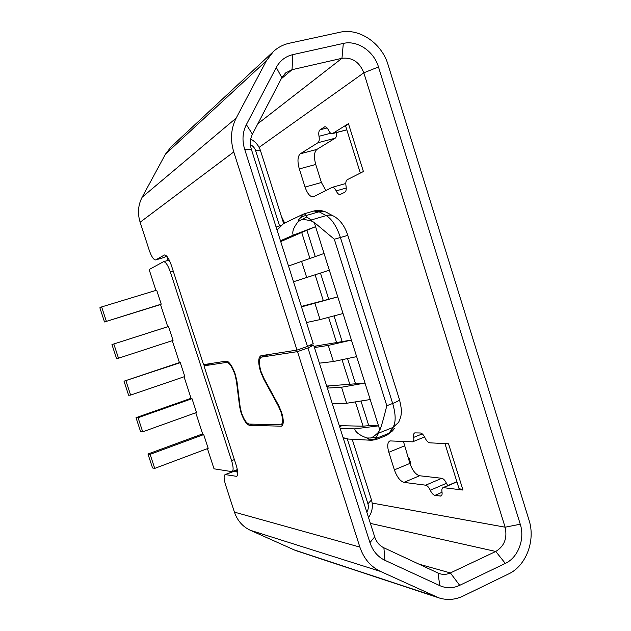 <?xml version="1.0" encoding="UTF-8"?>
<svg xmlns="http://www.w3.org/2000/svg" width="631" height="631" viewBox="0 0 631 631"><rect width="100%" height="100%" fill="white"/><g stroke="black" fill="none" stroke-linecap="round" stroke-linejoin="round"><path stroke-width="0.95" d="M202.646 433.876L147.962 454.02L150.115 454.344L203.703 434.57L202.859 434.522L195.776 412.769M191.059 398.287L136.012 417.683L138.063 417.706L192.013 398.682L191.201 398.721L184.055 376.786M179.425 362.565L124.007 381.195L180.285 362.651L179.496 362.793L172.287 340.661M167.743 326.7L111.955 344.573L168.509 326.487L167.751 326.716L160.495 304.45L161.236 304.158L104.517 321.96L160.534 304.568M155.92 290.402L149.129 269.547L163.484 261.723C165.637 261.715 167.925 265.13 170.362 271.985L231.601 460.662C233.478 466.964 233.604 470.631 231.979 471.657L214.019 468.809L207.449 448.617M168.067 260.382L166.679 256.083M236.72 471.941L236.104 470.056M147.962 454.02L152.552 467.957L154.737 468.399L208.183 448.341L203.703 434.57M104.517 321.96L99.864 307.802L101.63 306.926L156.685 290.173L161.236 304.158M168.509 326.487L173.044 340.409L118.502 358.219L116.601 358.676L111.955 344.573M180.285 362.651L184.804 376.526L130.625 395.093L128.629 395.243L124.007 381.195M192.013 398.682L196.517 412.5L142.701 431.817L140.61 431.675L136.012 417.683M138.063 417.706L142.701 431.817M125.971 380.927L130.625 395.093M113.825 343.998L118.502 358.219M101.63 306.926L106.331 321.203M170.362 271.985L173.233 271.125L171.301 265.17C168.887 258.363 166.6 254.963 164.439 254.987L155.668 259.933C153.649 259.917 151.503 256.683 149.224 250.215L140.121 222.238C137.416 213.381 138.086 205.043 142.141 197.219L236.191 118.076L266.385 60.797L273.412 51.545C277.94 47.357 283.216 44.588 289.243 43.255L339.841 32.276C359.165 27.669 381.842 43.239 388.057 64.701L529.03 520.149C535.68 540.349 526.207 565.802 508.594 573.942L463.044 596.082C455.069 599.86 446.985 600.444 438.79 597.841L380.564 571.441C370.657 566.693 363.756 558.577 359.867 547.085L297.485 351.617L307.952 347.973L369.947 542.621C372.755 550.942 377.748 556.834 384.918 560.312L439.76 585.623L438.048 573.043L383.893 547.803C379.468 545.641 376.399 541.997 374.672 536.878L369.947 542.621M250.428 144.665C252.968 145.919 254.703 147.914 255.642 150.659L279.549 225.866M352.193 439.255L371.47 499.933L367.92 503.783L347.302 438.955M367.92 503.783C368.772 506.732 368.394 509.509 366.792 512.112M210.644 363.559L203.955 365.838L234.377 459.597L231.601 460.662M173.233 271.125L203.576 364.655L226.198 361.129C229.25 361.531 232.303 365.98 235.355 374.467L236.988 381.542L240.174 407.09L241.476 412.721C243.905 419.536 246.429 423.314 249.056 424.071L280.882 424.821C283.043 423.551 283.122 419.457 281.126 412.524L278.484 406.293L278.997 406.104M283.658 223.532L260.532 150.754C258.765 145.532 255.492 141.652 250.712 139.112M259.104 147.37L363.827 72.802C359.457 61.996 352.169 57.161 341.97 58.297L292.035 69.702L292.839 54.629L343.319 43.421C357.327 39.99 373.931 51.277 378.482 66.965L363.827 72.802L505.115 527.193L372.18 503.073M284.636 223.059L281.347 216.236M462.98 490.058L443.112 487.613C441.992 488.094 441.621 489.514 441.984 491.88C442.347 494.223 441.984 495.627 440.895 496.092L434.94 495.374C433.245 494.941 431.691 493.229 430.279 490.255C428.859 487.282 427.329 485.594 425.673 485.192L403.974 482.36C400.164 481.169 396.962 477.004 394.383 469.866L388.822 452.261C387.071 446.046 387.45 442.268 389.95 440.911L412.571 441.842C413.691 441.345 414.054 439.862 413.66 437.386C413.258 434.885 413.636 433.387 414.78 432.882L420.356 432.984C422.029 433.237 423.598 434.869 425.042 437.875C426.485 440.888 428.07 442.536 429.79 442.82L448.523 443.798L462.98 490.058L458.974 488.41L444.958 443.609M327.118 127.959L320.067 129.773L324.665 126.839C326.006 126.571 327.292 127.691 328.514 130.215C329.745 132.755 331.046 133.882 332.427 133.614L348.446 123.644L363.409 171.514L347.271 179.693C345.914 180.624 345.496 182.73 346.025 186.019C346.537 189.3 346.127 191.382 344.786 192.266L340.188 194.466C338.784 194.719 337.451 193.528 336.173 190.885L346.253 188.014M336.426 132.573C336.741 135.46 336.315 137.345 335.156 138.221L316.896 149.405C314.112 151.992 313.725 157.016 315.737 164.47L321.416 182.501L305.041 187.076C307.463 193.875 310.263 197.117 313.433 196.801L332.221 187.336C333.586 187.084 334.903 188.267 336.173 190.885M305.041 187.076L299.307 168.927C297.264 161.426 297.587 156.385 300.269 153.806L317.961 142.724C319.199 141.715 319.546 139.569 319.01 136.288C318.466 133.015 318.821 130.838 320.067 129.773M348.446 123.644L345.67 126.161L345.835 126.689M447.75 485.602L446.44 483.283C445.021 480.333 443.467 478.669 441.779 478.29L419.591 475.75C415.703 474.615 412.469 470.505 409.905 463.422L403.43 441.455M325.864 190.538L321.416 182.501M438.048 573.043L440.122 573.824C443.593 574.786 447.008 574.486 450.384 572.932L495.769 551.47C504.398 546.178 507.513 538.093 505.115 527.193L520.267 524.227C525.134 538.984 518.154 557.567 505.313 563.412L459.683 585.339C453.003 588.431 446.362 588.526 439.76 585.631M278.484 406.293L263.703 379.05L260.548 371.596C258.008 362.801 258.118 357.517 260.887 355.742L296.996 350.095L233.762 151.961C230.118 139.83 230.922 128.535 236.191 118.076M296.996 350.095L307.471 346.451L244.631 149.168L251.367 149.318L313.181 343.611L307.471 346.451M292.839 54.629C285.512 56.38 279.998 60.647 276.283 67.438L246.366 124.622C242.564 132.202 241.988 140.39 244.631 149.168M378.482 66.965L520.267 524.227M308.496 345.946L313.662 345.11L307.952 347.973M203.955 365.838L226.608 362.391C229.384 362.77 232.161 366.808 234.929 374.514L236.404 380.943L239.599 406.467L241.05 412.721C243.74 420.285 246.547 424.482 249.466 425.333L281.387 426.185C283.784 424.781 283.879 420.222 281.663 412.524L278.721 405.591L263.916 378.324L261.045 371.541C258.734 363.543 258.836 358.739 261.352 357.13L297.485 351.617M380.564 571.441L250.31 530.277C242.651 526.656 237.366 520.614 234.432 512.135L225.59 484.939C223.792 479 223.65 475.537 225.157 474.559L236.617 476.35C238.25 475.332 238.132 471.688 236.262 465.426L234.377 459.597M371.47 499.933C373.26 506.275 372.266 512.12 368.496 517.467M339.281 425.633L363.093 426.217L368.764 425.633L378.529 425.854L354.748 428.875L340.164 428.425M326.692 386.069L365.002 383.056L379.846 430.034C381.329 426.619 383.648 418.519 386.811 405.725L392.671 403.469C395.866 414.386 395.968 422.384 392.971 427.463L398.563 422.376C400.314 418.755 401.206 415.703 401.237 413.234C401.766 411.349 401.182 406.837 399.494 399.699M314.049 346.332L351.412 340.062L365.002 383.056L341.537 387.245L327.331 388.089M301.35 306.429L337.766 296.87L351.412 340.062L328.27 345.425L314.443 347.571M295.955 280.992L315.114 274.785L323.332 300.735M280.724 241.602L301.697 232.468L309.9 258.347M344.376 438.214L343.351 438.435M343.106 437.654L348.359 439.05L371.746 440.288L366.785 437.969C359.394 435.153 355.387 432.117 354.748 428.875M339.588 426.619L341.97 425.696M332.277 403.619L346.624 403.272L370.216 399.541M360.971 401.008L368.764 425.633M280.464 240.774L293.273 235.158L315.579 226.671L314.23 222.404L334.312 239.22L386.811 405.725M293.502 281.749L329.327 270.194L324.05 253.481L288.493 266.014M394.533 428.252L388.98 433.3L376.447 438.3L376.376 437.125L370.358 438.017C372.29 437.591 374.917 435.753 378.253 432.487L379.846 430.034M378.253 432.487L378.608 433.158L392.971 427.463L388.98 433.3L386.069 435.595L376.21 439.531M301.271 219.864L306.745 217.032L311.209 219.982L311.383 221.008C306.563 219.706 303.188 219.328 301.271 219.864L298.211 221.584L298.542 219.904C300.38 217.458 302.856 216.015 305.98 215.589L304.45 213.751L313.883 211.006L319.065 211.771C322.283 210.888 325.154 211.306 327.694 213.01L332.845 215.747M314.23 222.404L311.383 221.008M293.273 235.158C291.877 232.027 293.525 227.499 298.211 221.584M324.05 253.481L315.579 226.671L301.697 232.468M283.098 240.577L280.637 241.31M306.966 230.418L315.232 256.509M306.698 277.474L301.539 261.218M315.114 274.785L329.327 270.194L337.766 296.87L301.492 306.879M301.405 306.587L303.834 305.783M320.469 273.065L328.743 299.212M306.485 322.551L320.067 319.594L314.932 303.416M320.067 319.594L343.019 313.512M316.604 345.93L314.191 346.766M334.028 315.894L342.144 341.545M356.649 356.625L333.381 361.531L328.27 345.425M333.381 361.531L319.404 363.172M326.913 386.779L329.311 385.896M347.531 358.55L355.49 383.68M346.624 403.272L341.537 387.245M302.714 214.422L283.548 223.587L277.048 230.039M280.487 225.59L276.552 226.923M302.864 214.351L298.542 219.904M376.376 437.125L378.608 433.158M367.936 438.939C370.839 439.941 373.67 439.728 376.447 438.3L376.108 439.57L371.643 440.28M370.358 438.017L366.785 437.969M225.638 474.536L233.612 471.436L237.721 472.106M233.612 471.436L225.157 474.559M250.31 530.277L295.6 550.524L438.79 597.841M313.662 345.11L374.672 536.878M273.412 51.545L170.922 147.055L165.48 154.122L142.141 197.219M281.221 78.828L292.027 69.702L285.559 72.951L281.828 77.668L252.424 134.19C250.097 138.875 249.742 143.915 251.367 149.318M155.668 259.933L163.957 257.511L166.631 256.036M314.49 157.963L314.577 158.988M407.634 456.221L409.282 458.745L410.331 462.066L410.497 465.102M458.682 487.471L458.974 488.41M154.737 468.399L150.115 454.344M260.532 150.754L255.642 150.659M505.313 563.412L495.769 551.47L370.381 523.391M269.311 354.409L261.613 357.075M234.432 512.135L359.867 547.085M226.608 362.391L228.201 361.847M355.387 401.892L363.093 426.217M342.018 359.709L349.897 384.579M328.593 317.338L336.646 342.751M334.312 239.22L347.815 235.379L399.415 399.439C399.802 400.188 397.554 401.529 392.671 403.469L340.369 237.366C336.646 226.332 331.914 219.067 326.164 215.581C329.406 214.682 332.3 215.092 334.856 216.812C340.716 220.598 345.031 226.766 347.799 235.331M311.209 219.982L326.164 215.581L319.065 211.771L305.98 215.589L306.745 217.032M236.089 476.373L237.177 475.948M435.635 596.595L293.131 549.554M459.683 585.347L450.384 572.932L418.952 564.146M383.893 547.803L384.918 560.312M280.811 426.264L282.081 425.783M249.466 425.333L252.605 424.158M239.599 406.467L240.072 406.293M236.404 380.943L236.877 380.777M257.89 123.684L341.97 58.297L343.319 43.421M165.48 154.122L266.385 60.797M155.841 259.854L164.131 257.432M233.762 151.961L140.121 222.238M164.249 255.074L164.715 254.94M263.703 379.05L264.215 378.876M252.424 134.19L246.366 124.622M276.283 67.438L281.828 77.66M456.931 481.879L443.814 487.558M441.637 495.509L440.178 496.14M442.047 492.283L434.94 495.374M446.44 483.283L430.279 490.255M425.673 485.192L441.779 478.29M419.591 475.75L403.974 482.36M409.905 463.422L394.383 469.866M404.392 445.928L388.822 452.261M422.273 433.899L413.66 437.386M315.737 164.47L299.307 168.927M316.896 149.405L300.269 153.806M335.156 138.221L317.961 142.724M330.754 133.244L319.01 136.288M325.217 126.776L324.302 127.012M332.774 133.449L346.813 129.805M163.484 261.723L169.234 260.035M360.34 173.068L345.67 126.161M237.359 469.567L231.979 471.657M325.762 211.977C318.576 209.255 315.618 210.604 313.883 211.006M304.45 213.751L302.454 214.564M392.971 430.555L386.74 435.327M456.86 481.666L443.112 487.613M424.592 436.952L412.571 441.842M332.221 187.336L345.788 183.503M332.427 133.614L346.829 129.868M282.996 424.032L280.882 424.821M269.153 354.433L261.352 357.13"/></g></svg>
